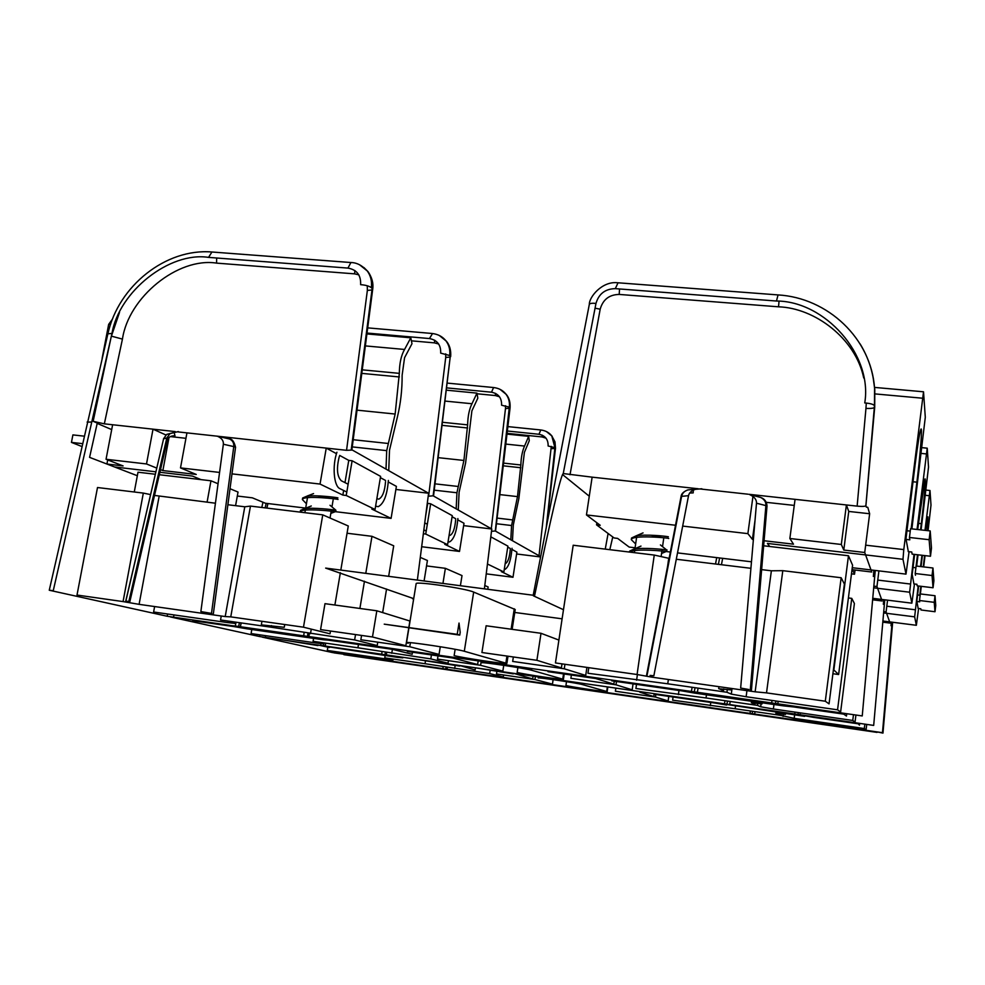 <?xml version="1.0" encoding="UTF-8"?>
<svg xmlns="http://www.w3.org/2000/svg" width="985" height="985" viewBox="0 0 985 985"><rect width="100%" height="100%" fill="white"/><g stroke="black" fill="none" stroke-linecap="round" stroke-linejoin="round"><path stroke-width="1.48" d="M499.998 389.309L506.352 394.505C509.196 397.928 510.439 402.422 510.058 407.975L509.824 407.581C510.341 402.668 509.183 398.309 506.352 394.505L503.507 391.624M494.002 387.573L493.596 387.536C498.878 388.176 502.99 390.368 505.933 394.135L505.933 394.135C508.74 397.915 509.873 402.249 509.331 407.15L501.587 405.204C501.808 397.928 498.435 393.594 491.49 392.202L446.808 387.893M887.559 600.16L886.094 611.944L883.73 611.648M886.094 611.944L890.095 623.099L882.806 622.163M491.49 531.309L495.283 530.989L540.642 556.673M486.233 573.849L512.988 577.272L516.891 552.117L511.966 549.433M510.329 548.534L507.743 547.131M512.988 577.272L501.316 571.632L503.864 571.965L507.903 546.133L490.801 536.825M490.321 540.765L490.936 536.837M503.864 571.965L487.452 563.999M487.772 589.301L488.141 586.974L484.805 585.509M891.351 622.101L891.031 625.709L891.474 622.114M540.593 556.956L516.608 553.976M668.778 696.383L668.138 700.963L655.468 697.048L655.838 694.511M655.468 697.048L615.391 691.224L615.76 688.7M597.796 685.486L639.881 691.581M639.794 692.184L653.806 696.53L654.126 694.265M553.127 679.638L552.462 684.119L534.953 679.539L535.421 676.461M534.953 679.539L496.489 673.949L496.871 671.487M533.082 676.129L532.651 678.936L513.407 673.272M513.32 673.875L473.096 667.448M859.683 723.384L859.462 725.145L857.467 723.064M857.381 723.692L813.475 717.339L813.561 716.711M813.475 717.339L804.72 715.75M804.646 716.354L726.733 704.46M726.659 705.051L715.984 703.216L716.07 702.601M715.984 703.216L653.954 694.24L654.04 693.625M775.946 713.288L778.581 714.494L778.704 713.522M775.934 713.362L785.451 714.42L785.562 713.583M735.475 706.331L735.142 708.757L672.62 700.163L673.063 696.998M780.785 713.78L780.576 715.356L735.142 708.757M864.855 724.135L864.301 728.543L866.086 729.787L866.751 724.406M864.301 728.543L794.181 718.336L780.576 715.356M327.833 647.243L327.291 650.432L386.97 659.113L387.13 658.202M490.148 670.514L489.668 673.568L503.273 676.966L503.581 674.984M489.668 673.568L425.04 663.705L425.446 661.144M425.04 663.705L384.766 657.857L385.135 655.579M392.707 659.014L393.163 659.851L386.97 659.113M459.786 665.515L475.102 669.948L475.349 668.372M459.7 666.106L402.939 657.291M402.84 657.869L397.423 657.364L397.571 656.515M397.423 657.364L329.581 646.973M329.483 647.527L318.069 645.015M317.97 645.581L281.525 639.721M566.51 681.657L565.932 685.498C570.463 686.828 607.696 692.369 607.154 691.63L582.394 684.575C577.936 683.147 537.478 677.114 538.241 677.988L538.992 677.939M332.782 651.233L332.511 652.562L262.207 637.123L265.322 637.381L265.679 635.682M325.752 643.156L325.124 646.037L321.763 645.741L324.619 645.988M389.161 655.481L381.724 654.225L382.008 651.811M730.242 701.468L729.663 704.571L726.314 704.213M800.546 714.987L794.772 713.99L794.932 712.106M817.39 721.722L817.267 723.187L882.474 732.692L892.139 622.2M817.267 723.187L816.146 723.039M822.29 723.926L746.901 712.931M751.752 713.669L446.833 669.221M453.469 670.194L386.883 660.492M389.962 661.021L332.511 652.562M520.129 435.456L519.477 435.395M512.828 434.705L512.175 434.644M546.466 431.59L551.785 435.912L554.924 447.646L548.128 445.996C548.288 439.47 545.234 435.567 538.98 434.274L507.337 431.011M541.073 430.002L540.777 429.965C545.53 430.593 549.199 432.575 551.785 435.912L554.998 441.883L555.491 448.261L552.129 436.22L549.63 433.683M343.95 654.237L334.198 652.907L337.695 653.326L337.966 651.996M392.116 659.79L391.808 661.206L388.509 660.886L390.959 661.12M449.271 669.714L442.905 668.655L443.115 666.734M755.076 711.65L754.633 714.063L751.518 713.706M817.55 723.359L812.514 722.497L812.637 721.02M882.966 733.099L892.669 622.261L882.966 733.099L877.081 731.904M343.851 654.68L877.044 732.397M510.279 549.445C509.565 557.362 507.989 562.053 505.551 563.531L505.182 563.531M510.809 539.78L511.584 525.534L517.494 496.612L520.843 464.982C521.102 457.299 522.333 450.995 524.549 446.057L528.649 436.343L529.29 440.714L524.402 452.361L518.824 498.73L513.32 524.931L512.459 540.716M512.04 548.263C510.969 560.133 508.605 567.175 504.96 569.392L504.271 569.367M511.584 525.534L496.415 523.725M506.979 434.102L528.649 436.343M505.798 444.087L524.549 446.057M916.875 601.478L919.707 601.835L919.497 600.505L934.223 602.327L934.999 611.734L921 609.986L920.815 608.767L918.082 608.434M917.577 594.94L920.138 595.26M934.223 602.327L935.024 595.728L935.75 605.467L934.999 611.734M919.497 600.505L920.298 593.93L935.024 595.728M928.067 530.693L930.997 505.096L930 490.505L924.977 530.349M921.948 555.269L920.569 566.535M918.192 585.964L914.646 616.844L916.358 625.29L882.905 621.018M924.607 555.577L923.24 566.855M920.864 586.297L919.781 595.211M918.168 608.447L916.826 601.17L918.673 586.026M921.037 566.597L922.416 555.318M925.58 530.41L927.944 516.854L927.328 530.607M918.599 608.496L916.358 625.29M925.038 555.626L923.659 566.904M921.295 586.346L920.372 593.93M629.797 552.105C633.293 548.079 668.224 551.341 666.82 551.625L666.574 549.925C663.915 549.384 643.156 547.34 633.983 549.076L629.624 551.107L629.834 552.068M664.74 551.366L661.932 550.861M635.657 543.942L631.299 539.657C631.385 534.596 670.083 537.921 668.692 538.524M668.372 536.776C665.528 536.099 645.323 534.104 636.113 535.852L631.533 538.019L631.717 538.98M664.456 549.655L667.054 549.987M300.191 512.114L300.228 511.904C300.819 507.484 337.547 511.646 335.873 511.769L335.86 510.181C333.853 509.799 313.218 507.275 304.476 508.679L300.499 510.353L300.696 511.338M335.454 511.707L331.28 510.821M306.433 503.766L302.37 499.543C302.998 494.975 339.677 499.173 337.978 499.469M337.904 497.844C335.737 497.339 315.582 494.815 306.815 496.218L302.641 498.004L302.814 498.976M915.471 575.265L915.2 573.516L932.044 575.523L933.041 587.762L917.158 585.841L916.912 584.277L913.809 583.896M913.033 567.422L915.902 567.754L917.491 554.752M932.044 575.523L932.955 568L933.903 580.658L933.041 587.762M915.2 573.516L916.124 566.018L932.955 568M921.086 529.918L928.523 467.087L927.23 448.175L917.06 529.462M914.018 554.346L909.647 592.219L911.876 603.177L872.759 598.326M917.688 529.536L924.89 479.227C926.22 475.767 924.238 499.887 921.295 523.663L920.544 529.856M913.92 583.908L912.172 574.464L914.634 554.42M914.474 583.982L911.876 603.177M918.045 554.814L916.666 566.079M906.077 539.411L909.832 539.842L909.463 537.478L929.126 539.706L930.48 556.254L912.11 554.124L911.778 552.019L908.195 551.6M906.976 530.743L910.251 531.112M929.126 539.706L930.197 530.927L931.478 548.054L930.48 556.254M909.463 537.478L910.534 528.736L930.197 530.927M911.888 528.883L925.297 417.295L923.524 391.796L903.787 549.581L902.986 559.295L905.991 574.12L852.259 567.705M908.342 551.625L905.978 538.857L915.077 465.105C917.614 445.085 919.51 433.203 920.803 429.472C922.637 424.683 920.409 453.974 916.887 482.17L911.15 528.797M902.986 559.295L767.426 543.424L769.704 546.49M909.081 551.711L905.991 574.12M455.661 519.76C454.922 528.489 453.051 533.698 450.071 535.372L449.123 535.249M424.744 522.924L427.33 524.229M456.178 508.851L456.941 492.759L463.91 460.451L467.629 424.867C467.826 416.15 469.279 409.107 471.975 403.739L476.962 393.126L477.823 398.162L471.889 410.88L465.597 462.962L459.108 492.217L458.259 510.033M457.865 518.553C456.744 531.629 453.95 539.435 449.468 541.959L448.052 541.775M426.222 531.05L423.846 529.881M456.941 492.759L434.237 490.161M446.525 390.183L476.962 393.126M445.183 401.092L471.975 403.739M81.644 446.414L71.449 442.4L82.26 443.619M83.947 436.133L72.902 434.902L71.449 442.4M385.541 481.653C384.778 491.355 382.525 497.191 378.794 499.136L376.849 498.718M348.136 484.214L341.278 480.742C337.005 476.383 336.341 468.318 339.296 456.511M386.009 469.119L386.711 450.637L395.157 414.045L399.331 373.364C399.43 363.317 401.178 355.351 404.564 349.453L410.794 337.806L411.989 343.716L404.564 357.703L402.126 375.248C402.212 389.654 400.636 403.616 397.374 417.111L389.506 450.207L388.73 470.658M388.361 480.446C387.216 494.987 383.842 503.729 378.228 506.672L375.593 506.179M346.806 492.032L339.923 488.646C333.853 486.319 332.093 465.905 336.932 452.238M386.711 450.637L352.248 446.894M366.9 333.927L410.794 337.806M365.349 345.907L404.564 349.453M201.063 479.633L192.481 476.087L159.89 472.271M110.529 324.545L108.658 324.373L112.536 319.017M108.658 324.373L102.12 358.331M433.523 496.021L450.317 356.065C450.933 350.5 449.652 345.587 446.5 341.339L443.201 338.003M439.261 335.442L445.959 340.859C449.086 345.095 450.33 349.983 449.677 355.511L440.689 353.135C440.997 344.922 437.241 340.059 429.448 338.557L367.011 333.053M878.915 570.881L876.958 586.518L873.855 586.137M876.958 586.518L882.154 600.985L872.624 599.791M428.192 496.243L433.141 495.8L491.774 529.007L463.639 525.621M421.666 546.724L459.502 551.44L464.009 523.269L457.779 519.871M455.71 518.738L452.09 516.768M459.502 551.44L444.74 544.311L447.596 544.668L452.263 515.648L430.654 503.803L427.293 503.237M447.596 544.668L425.729 534.055L430.654 503.803M425.606 516.3L427.699 503.458M425.729 534.055L423.341 533.759M460.401 585.718L462.014 575.585L445.38 568.32L426.542 565.907M424.092 580.978L427.416 560.49L420.287 557.387M609.801 549.679L612.769 536.96M883.767 599.693L883.36 604.334L883.927 599.717M412.53 598.745L413.663 598.892M514.761 612.461L562.103 618.814L514.761 612.461M484.386 588.858L491.774 529.007M633.047 683.886L632.198 689.832L615.994 684.809L616.475 681.509M615.994 684.809L570.881 678.308L571.374 675.033M548.116 670.884L548.005 671.671L595.679 678.517L595.79 677.717M595.679 678.517L613.852 684.144L614.283 681.189M503.741 665.331L502.842 671.13L480.569 665.294L481.197 661.28M480.569 665.294L437.5 659.088L438.005 655.887M478.205 660.849L477.627 664.518L452.694 657.992L452.817 657.204M452.694 657.992L407.298 651.467L407.421 650.703M846.743 713.706L846.46 716.046L843.726 714.125L843.825 713.288M843.726 714.125L793.454 706.91L793.565 706.085M793.454 706.91L783.506 705.876L783.617 705.075M783.506 705.876L694.61 693.108L694.708 692.32M694.61 693.108L682.236 690.941L682.346 690.128M682.236 690.941L611.747 680.82L611.857 680.019M751.432 702.687L754.855 704.275L755.027 702.982M751.42 702.797L762.07 703.906L762.218 702.822M706.467 694.807L706.023 697.971L635.904 688.503L636.495 684.378M757.724 703.315L757.44 705.383L706.023 697.971M853.478 714.679L852.751 720.454L855.042 722.054L855.928 715.024M852.751 720.454L773.373 708.991L760.679 706.787L757.44 705.383M251.803 629.501L251.089 633.577L317.256 643.131L317.453 641.949M431.442 654.939L430.802 658.903L448.04 663.2L448.446 660.664M442.942 583.44L445.38 568.32M430.802 658.903L357.924 647.785L358.478 644.461M357.924 647.785L313.082 641.321L313.587 638.379M323.166 642.774L323.806 643.87L317.256 643.131M392.461 648.549L392.325 649.324L412.173 654.274L412.506 652.218M392.325 649.324L328.498 640.164L328.633 639.4M328.498 640.164L322.945 639.721L323.129 638.612M322.945 639.721L246.964 628.812L247.1 628.085M246.964 628.812L233.543 626.522L233.679 625.783M233.543 626.522L192.777 620.673L192.912 619.934M517.901 667.571L517.15 672.447C522.949 674.134 563.9 680.229 563.42 679.33L531.531 670.231C525.707 668.384 480.779 661.686 481.493 662.757L482.625 662.696M259.954 634.857L259.609 636.544L170.491 616.967L173.52 617.152L174 614.923M267.883 503.544L266.873 508.075M241.177 622.926L240.328 626.731L236.991 626.509L240.291 627.113L241.226 622.926M312.614 637.098L303.712 635.83L304.106 632.69M722.658 558.335L721.451 564.725M698.119 688.133L697.343 692.283L693.772 691.926M778.519 704.152L771.747 702.958L771.957 700.433M800.288 712.869L800.128 714.765L873.683 725.416L884.776 599.816M800.128 714.765L798.909 714.605M805.902 715.603L721.143 703.339M726.474 704.14L386.219 654.877M393.815 655.973L320.1 645.298M323.24 645.828L259.609 636.544M833.433 669.591L838.629 674.516L832.904 673.728M753.784 495.664L753.193 494.765L795.067 499.346L789.859 538.5L841.313 544.471L843.788 550.049L864.731 552.499L869.644 513.739L848.75 511.437L843.788 550.049M794.267 505.416L766.293 502.338M351.879 449.8L372.687 289.344L372.17 288.408C372.921 282.018 371.505 276.391 367.947 271.552L364.019 267.625M165.923 434.988L153.02 429.164L175.281 431.602M177.399 431.836L217.365 436.195M185.943 438.313L170.38 436.589M460.192 632.308L459.749 635.116L457.225 634.328L459.022 623.062L460.192 632.308M457.225 634.328L384.236 624.158L459.749 635.116M359.55 264.756L367.22 270.9C370.754 275.726 372.121 281.316 371.308 287.669C369.092 286.032 365.521 285.034 360.621 284.665C361.064 275.234 356.841 269.718 347.951 268.092L208.574 257.38L211.923 252L213.068 252.086M795.067 499.346L857.135 506.13L865.95 408.418C871.208 408.627 874.138 408.209 874.717 407.15L874.791 389.494L873.153 377.748M865.95 408.418L866.283 403.062M863.734 377.994C855.571 338.471 814.817 307.973 778.532 306.815L779.037 301.262M776.476 301.028C824.95 301.016 872.87 354.809 864.744 402.939C870.42 403.407 873.658 404.355 874.471 405.758L874.569 388.324C871.257 338.446 827.732 297.765 778.051 294.921L776.476 301.028L615.317 288.642L618.038 282.781M860.102 343.9C868.401 357.469 873.215 372.268 874.569 388.312L874.717 407.15L865.901 505.687C865.261 506.475 862.331 506.622 857.135 506.13M661.674 537.576L651.036 535.249M639.794 534.313L636.889 535.532M838.629 674.516L852.579 565.205L848.467 555.749L763.646 545.776M833.889 669.652L848.467 555.749M635.103 547.783L629.144 547.069L617.62 538.389L614.123 537.97L596.541 524.857L600.222 525.288L586.457 514.933L675.525 525.251M682.667 526.088L747.886 533.636L752.429 539.386L753.377 539.497M748.846 494.298L753.193 494.765L753.094 495.48M752.959 496.428L747.886 533.636M586.457 514.933L592.133 477.159L698.193 488.757M699.867 488.942L747.898 494.187M755.015 520.412L752.429 539.386M764.077 540.753L793.491 544.176L789.859 538.5M848.75 511.437L846.398 504.96L841.313 544.471M596.541 524.857L596.861 522.764M751.469 561.807L677.508 552.893M670.354 552.031L664.444 551.317M864.731 552.499L871.75 572.014L852.517 569.712L854.512 574.218L851.471 573.849M854.512 574.218L855.042 570.019M563.248 473.551L592.133 477.159M336.476 453.679L326.244 448.101L346.56 450.317L351.842 450.083L351.276 449.456L428.586 493.226L395.884 489.459M167.622 614.012L167.142 616.241L49.262 590.237L53.264 590.655L111.994 333.423C118.926 291.523 169.617 251.347 208.574 257.38M119.53 312.356L111.416 336.144L122.448 339.099L104.336 423.846L153.02 429.164L146.506 463.96L106.048 459.269L112.622 424.757M358.848 274.84L354.612 273.855L216.565 263.118C177.916 257.06 128.493 297.298 122.448 339.099M335.085 511.634L391.082 518.381L371.825 509.085L375.051 509.467L346.215 495.48L342.854 495.086L320.039 484.066L326.244 448.101L217.562 436.22M307.825 495.738L309.364 495.246M317.798 495.898L329.556 498.299M230.022 488.72L238.025 492.057L235.587 505.662M207.084 502.202L210.962 480.791L218.042 483.746M155.261 474.241L137.999 472.209L134.28 491.995M159.324 474.721L210.962 480.791M106.048 459.269L123.113 465.93L106.922 464.034L107.71 459.921M237.311 496.034L252.369 497.831L265.359 503.237L305.682 508.1M391.082 518.381L396.401 486.381L388.275 481.948M385.578 480.483L380.382 477.639M375.051 509.467L380.592 476.371L352.125 460.758L348.764 460.389L339.665 455.427M346.215 495.48L352.125 460.758M342.854 495.086L343.642 490.481M344.984 482.613L348.764 460.389M219.569 472.431L180.501 467.9L186.941 432.871M320.039 484.066L232.004 473.871M180.501 467.9L196.261 474.462L162.87 470.571L169.014 437.488M162.87 470.571L160.506 469.611M156.701 468.072L146.506 463.96M541.011 633.293L486.122 625.77L481.924 652.513L536.899 660.307L541.011 633.293L558.901 640.078M408.812 627.58L409.883 621.018L376.824 610.786L324.988 603.67L320.568 629.612L372.478 636.975L376.824 610.786M654.262 555.072L573.196 545.234L555.454 662.942L637.073 674.516L654.262 555.072L669.135 558.372M841.153 577.739L825.295 701.221L829.05 703.856L844.391 584.043L841.153 577.739L782.804 570.672L771.378 570.795L761.627 569.613M750.915 568.308L676.289 559.246M851.754 598.363L837.558 709.816L840.624 711.958L854.401 603.497L851.754 598.363L848.405 597.944M388.656 576.336L393.717 545.801L371.973 536.32L347.052 533.23M340.81 570.081L348.284 525.99L322.76 514.86L250.461 506.093L244.785 506.783L227.892 504.726M143.33 493.091L97.503 487.526L77.002 595.051L123.063 601.589L143.33 493.091L150.533 494.581M215.432 503.212L154.522 495.418M125.809 601.269L163.596 438.817L166.637 434.434L178.322 431.578L170.085 433.498L166.834 437.968L128.863 601.367L125.711 601.269L129.761 602.02L167.376 440.049L166.391 439.852M166.834 437.968L163.485 438.867L166.637 434.422L170.085 433.498M174.222 432.698L174.973 435.826C170.984 435.678 168.447 437.081 167.376 440.049M125.711 601.269L163.559 438.978M211.849 613.47L200.866 611.574L223.361 444.223C223.657 440.677 221.625 437.993 217.266 436.158L229.493 438.978C232.115 438.842 234.134 441.6 235.55 447.252L233.765 446.599C234.048 442.954 232.62 440.418 229.493 438.978L227.547 438.534M563.469 609.715L533.414 595.827L534.646 595.433L325.653 568.099L413.7 598.634M534.646 595.433C551.329 515.414 560.859 474.807 563.235 473.625L595.974 303.405C598.818 293.776 605.27 288.851 615.317 288.642M695.262 489.348L701.825 488.769L695.644 489.237C691.482 490.616 689.106 492.759 688.527 495.689L653.868 675.759L650.1 675.427M647.096 675.156L681.62 496.255C682.322 493.202 684.39 491.084 687.838 489.927L692.787 489.483M693.305 490.111L693.194 492.882L689.685 493.042M688.527 495.689L681.091 496.403C681.337 493.768 683.578 491.613 687.85 489.914L695.644 489.237M748.846 689.525L740.658 688.059L756.492 503.212C756.677 499.678 754.424 496.822 749.72 494.618L760.592 497.413C764.643 498.853 766.773 501.734 767.007 506.068L765.899 505.6C766.158 502.091 764.385 499.358 760.58 497.4L757.243 496.551M874.471 405.758L865.889 505.588L866.344 507.14L867.773 507.3L869.644 513.739M873.904 570.29L873.35 576.484L874.126 570.315M589.264 496.218L562.521 474.536M608.102 533.488L605.246 549.125M512.151 629.341L515.217 609.53L473.674 592.083C466.04 588.488 415.793 581.113 416.15 583.637L416.126 583.773M417.357 580.091L428.586 493.226M91.162 422.06L87.111 422.085M111.354 336.119L93.144 421.309L104.336 423.846M111.699 429.595L97.195 423.39M93.144 421.309L97.269 423.07L89.573 457.36L137.334 475.73M586.912 667.399L585.718 675.427L564.27 668.79L564.947 664.284M564.27 668.79L512.668 661.428L513.357 656.97M536.899 660.307L561.401 667.904L562.016 663.865M440.283 646.726L439.051 654.422L409.748 646.739L410.413 642.676M409.748 646.739L360.842 639.758L361.569 635.436M408.738 628.011L405.845 645.717L372.478 636.975M825.295 701.221L766.515 692.886L782.804 570.672M766.515 692.886L755.138 691.815L771.378 570.795M755.138 691.815L651.774 677.138L651.996 675.587M667.571 566.437L668.729 558.323M651.774 677.138L637.073 674.516M718.841 688.589L723.47 690.756L723.716 688.958M718.828 688.749L730.895 689.894L731.092 688.392M668.372 679.49L667.756 683.799L587.946 673.26L588.771 667.67M727.349 689.414L726.955 692.258L667.756 683.799M837.558 709.816L746.125 696.74L731.289 694.117L726.955 692.258M154.62 606.551L153.611 612.005L227.818 622.619L228.089 621.055M355.523 634.574L354.637 639.93L377.206 645.557L377.76 642.183M382.66 612.584L386.563 589.042M359.894 608.459L364.462 581.224M365.78 573.344L371.973 536.32M354.637 639.93L271.121 627.199L271.404 625.586M271.121 627.199L220.541 619.984L221.256 616.007M233.753 621.867L233.556 622.976L234.738 623.37L227.818 622.619M261.333 624.859L261.961 621.301L261.32 624.872L284.271 627.285L284.751 624.527M322.76 514.86L303.478 627.186L330.012 633.798L330.48 631.016M334.888 605.024L340.367 572.704M303.478 627.186L230.761 616.869L250.461 506.093M230.761 616.869L225.208 616.573L244.785 506.783M225.208 616.573L139.094 604.347L159.127 496.366M139.094 604.347L123.063 601.589M455.144 649.3L454.134 655.591C461.78 657.783 507.238 664.555 506.881 663.434L464.304 651.257C456.449 648.82 405.98 641.26 406.534 642.602L408.172 643.291L408.295 642.528M778.088 701.308L777.879 703.832L862.244 715.935L875.246 570.45M777.879 703.832L776.549 703.659M784.639 704.804L687.875 690.928M693.797 691.827L308.97 636.581M317.847 637.849L235.329 626.017M238.432 626.608L167.142 616.241M491.293 528.736L505.49 408.541L509.75 408.27M505.49 408.541L505.514 405.734M499.543 396.795L495.356 395.551L477.072 393.778M495.578 393.384L495.356 395.551M447.399 383.116L493.596 387.536L491.49 392.202M509.331 407.15L495.283 530.989M710.333 705.642L710.764 702.465M794.636 714.901L794.181 718.336M783.087 716.44L783.383 714.125M455.168 665.454L454.676 668.483M582.591 683.282L582.394 684.575M606.698 691.433L607.277 687.481M749.979 713.386L750.422 710.973M447.313 667.387L447.104 669.258M387.696 660.603L387.979 659.261M507.866 426.603L540.777 429.965L538.98 434.274M546.072 438.214L542.082 436.946L507.066 433.326M542.082 436.946L542.267 435.161M539.017 555.749L551.28 446.402M551.255 448.667L555.269 448.471M546.256 527.578L554.924 447.646M503.557 463.11L520.843 464.982M503.237 465.819L520.806 467.74M517.494 496.612L499.851 494.605M497.08 518.085L512.459 519.908M925.321 495.283L929.212 495.701M915.287 609.777L886.795 606.218M883.619 612.929L914.646 616.844M921.184 453.408L926.331 453.925M910.374 584.031L877.758 580.079M873.695 587.811L909.647 592.219M921.295 523.663L918.439 523.343M875.062 393.914L922.489 398.211M903.787 549.581L865.655 545.173M916.887 482.17L913.021 481.763M442.585 422.294L467.629 424.867M442.203 425.36L467.616 427.983M463.91 460.451L438.239 457.656M435.013 483.844L457.951 486.442M362.246 369.843L399.331 373.364M361.79 373.377L399.368 376.959M395.157 414.045L357.013 410.154M353.184 439.716L387.905 443.447M114.531 466.964L155.827 471.803M428.598 496.292L445.725 357.432L450.194 357.075M445.725 357.432L445.712 353.874M438.719 344.024L434.434 342.866L411.398 340.822M434.68 340.194L434.434 342.866M432.538 333.533L429.448 338.557M449.677 355.511L450.317 356.065L433.141 495.8M678.394 694.634L678.973 690.473M773.976 704.509L773.373 708.991M760.679 706.787L761.073 703.77M392.412 649.337L391.759 653.277M531.789 668.532L531.531 670.231M562.755 679.034L563.519 673.9M267.932 503.544L266.923 508.088M691.322 691.679L692.147 687.284M724.431 703.807L725.009 700.717M386.649 652.526L386.366 654.89M320.581 645.372L320.962 643.636M778.532 306.815L619.183 294.429C609.259 294.638 602.918 299.551 600.185 309.179L570.007 474.745M619.565 288.974L619.183 294.429M595.051 308.194L600.185 309.179M346.56 450.317L367.356 290.427L371.961 289.972M367.356 290.427L367.294 285.785M354.883 270.53L354.612 273.855M216.663 258.008L216.565 263.118M351.879 262.601L350.906 262.527L347.951 268.092M778.421 294.946L617.435 282.744C602.02 281.021 589.079 297.162 589.325 304.365L589.289 304.513M595.974 303.405C592.108 303.023 589.88 303.355 589.325 304.365L533.205 595.236M371.308 287.669L372.17 288.408L351.276 449.456M111.994 333.423L107.894 333.804M223.361 444.223L233.765 446.599L211.492 613.409M756.492 503.212L765.899 505.6L750.299 689.783M636.593 680.216L637.406 674.577M746.95 690.645L746.125 696.74M731.289 694.117L732.052 688.527M311.272 629.132L310.497 633.626M473.674 592.083L464.304 651.257M505.884 662.991L506.955 656.059M511.116 629.193L514.269 608.804M715.516 564.011L716.723 557.621M309.327 633.453L308.933 636.569M235.23 626.004L236.092 622.2M261.801 507.46L262.97 502.239M510.058 407.975L495.541 531.137M776.02 712.204L775.872 713.312M393.286 659.1L393.163 659.851M538.241 677.988L538.401 676.892M607.154 691.63L607.757 687.542M815.568 721.451L815.457 722.978M752.602 711.293L752.146 713.768M446.045 667.19L445.836 669.111M390.429 659.593L390.134 661.034M546.737 525.104L555.491 448.261M925.962 490.074L930 490.505M661.551 553.459L666.082 551.551M643.045 532.897L636.113 535.852M640.989 546.084L633.983 549.076M660.418 544.927L666.574 549.925M631.533 538.019L631.299 539.657M629.624 551.107L629.489 552.068M330.837 513.394L335.319 511.683M313.55 493.583L306.815 496.218M311.285 505.982L304.476 508.679M330 505.268L335.86 510.181M302.641 498.004L302.37 499.543M300.499 510.353L300.228 511.904M921.886 447.646L927.23 448.175M874.606 387.413L923.524 391.796M446.5 341.327C449.739 345.267 451.13 350.352 450.662 356.595M446.5 341.339L445.959 340.859C442.573 336.562 437.894 334.1 431.923 333.472L367.688 327.87M751.53 701.283L751.333 702.724M323.388 645.864L323.806 643.87M481.493 662.757L481.714 661.354M563.42 679.33L564.208 673.999M798.256 712.586L798.109 714.531M727.496 701.074L726.905 704.25M385.307 652.316L385.024 654.742M49.262 590.237L107.931 333.656C118.52 285.859 165.911 248.109 211.923 252L350.906 262.527C356.668 262.589 362.111 265.371 367.22 270.9L367.947 271.552C372.022 277.475 373.611 283.372 372.699 289.221M661.107 556.611L662.142 549.371M662.536 546.663L663.656 538.832M634.389 552.659L634.931 548.916M634.968 548.657L636.852 535.729M330.037 518.036L331.477 509.627M331.945 506.918L333.115 500.048M304.882 512.692L305.609 508.519M305.658 508.223L307.763 496.095M718.964 686.68L718.693 688.638M234.972 622.04L234.738 623.37M406.534 642.602L408.91 628.036M408.984 627.605L416.15 583.637M506.881 663.434L508.001 656.207M213.351 613.803L235.538 447.276M646.591 675.144L681.091 496.378M751.444 690.054L767.007 506.068M775.811 700.988L775.589 703.586M719.616 557.966L718.41 564.356M695.065 687.702L694.253 691.95M307.899 633.257L307.505 636.421M266.159 503.335L265.137 507.866M239.441 622.68L238.567 626.608"/></g></svg>

